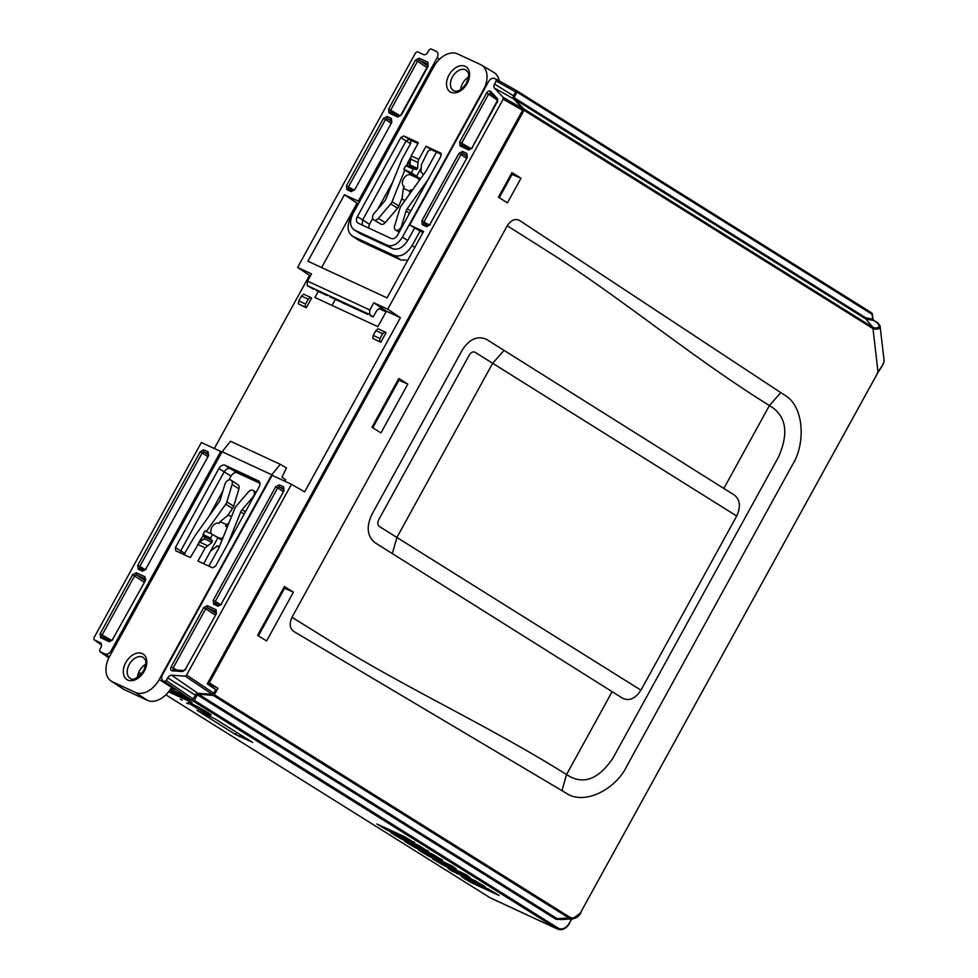 <?xml version="1.0" encoding="UTF-8"?>
<svg xmlns="http://www.w3.org/2000/svg" width="978" height="978" viewBox="0 0 978 978"><rect width="100%" height="100%" fill="white"/><g stroke="black" fill="none" stroke-linecap="round" stroke-linejoin="round"><path stroke-width="1.47" d="M376.371 419.342L376.872 420.357M165.844 694.82L489.941 897.67A1.112 0.746 122 0 1 489.831 897.596L490.601 898.024A11.064 8.166 114.9 0 1 489.941 897.67L556.934 928.745L193.106 701.018A1.112 0.746 -58 0 0 194.304 700.37L558.145 928.085A1.112 0.746 122 0 1 556.934 928.745A11.064 8.166 -65.1 0 0 557.607 929.1L490.601 898.024M168.571 691.788L192.091 702.693L178.888 694.429L193.106 701.018M137.739 675.346L139.377 676.116M414.489 842.816L405.088 836.936L376.848 823.965L387.41 830.261L414.635 842.449M191.81 705.126A13.032 0.807 -151.2 0 0 204.06 712.021A13.032 0.807 -151.2 0 0 211.199 715.101A13.032 0.807 -151.2 0 0 207.752 712.522A13.032 0.807 -151.2 0 0 195.539 705.651A13.032 0.807 -151.2 0 0 188.375 702.546A13.032 0.807 -151.2 0 0 191.81 705.126M235.417 734.417L252.703 742.436L215.172 718.952L196.994 710.272L235.417 734.417L236.627 732.375M461.42 876.581L470.821 882.462L499.061 895.432L488.487 889.136L461.42 876.581M451.066 870.567L485.161 886.728L474.587 880.432L447.521 867.877L451.066 870.567L451.628 869.784M466.53 874.931L432.447 858.757L443.022 865.065L470.088 877.621L466.53 874.931M442.288 860.224L432.887 854.332L404.647 841.361L415.21 847.669L442.435 859.845M452.631 866.227L418.547 850.053L429.11 856.361L456.188 868.916L452.631 866.227M428.388 851.52L418.987 845.64L390.748 832.657L401.31 838.965L428.535 851.141M180.478 699.221L182.079 700.101L180.478 699.221M186.578 703.035L188.179 703.915L186.578 703.035M179.439 693.439L178.888 694.429M255.515 739.111L297.055 764.674M855.322 317.593L855.224 316.75L818.415 293.314M213.351 695.468L198.375 694.135L557.081 918.635L560.7 919.564L572.558 918.88L568.841 917.951L213.351 695.468A1.112 0.746 -58 0 0 214.378 694.759L217.947 688.267L209.451 684.319L209.035 685.065M214.378 694.759L569.868 917.254A1.112 0.746 122 0 1 568.841 917.951L557.081 918.635A1.112 0.746 -58 0 0 556.054 919.332L197.348 694.832L194.304 700.37M197.348 694.832A1.112 0.746 122 0 1 198.375 694.135M580.736 912.792L572.558 918.88C576.531 918.159 579.306 916.141 580.871 912.829L580.736 912.792M569.868 917.254C573.829 919.075 577.399 917.523 580.577 912.608L878.256 371.946C882.339 366.359 884.283 362.52 884.075 360.43L884.026 360.173C884.088 362.826 882.07 366.664 877.987 371.677L878.256 371.946M580.577 912.608L877.669 372.96M398.107 379.721L398.926 380.234L372.789 427.802M511.286 173.852L512.105 174.365L499.257 197.739M207.654 683.194L209.451 684.319M283.742 587.766L284.561 588.279L258.412 635.834M293.424 592.142L266.591 640.957L257.593 635.321L284.427 586.519L293.424 592.142L284.561 588.279M498.438 197.226L511.971 172.605L520.968 178.24L507.435 202.849L498.438 197.226M512.105 174.365L520.968 178.24M398.926 380.234L407.789 384.097L380.955 432.912L371.958 427.276L398.792 378.474L407.789 384.097M780.774 392.606L519.636 220.515C515.247 218.265 511.115 220.013 507.24 225.759L555.675 256.407C628.854 303.877 693.928 358.608 769.417 405.552L773.256 408.083C786.569 418.303 788.329 434.574 778.549 456.909L613.023 757.999C599.526 777.999 585.357 784.307 570.504 776.899L566.543 774.552L612.118 691.654L622.546 698.182C629.135 701.373 635.272 698.708 640.957 690.187L736.703 516.017C740.908 506.555 740.089 499.538 734.258 494.978L723.83 488.45L769.417 405.552L780.774 392.606L784.808 395.259C804.234 406.127 805.86 443.792 792.351 465.002L626.825 766.092C616.067 789.014 584.465 805.884 566.091 793.097L561.947 790.64L566.543 774.552C491.335 727.449 415.21 692.62 340.674 647.485L291.982 617.314C289.17 623.732 289.757 628.426 293.742 631.421L561.947 790.64M877.425 372.777L877.987 371.677L872.987 328.596L524.037 110.257L209.268 682.827L208.143 682.302M217.947 688.267L209.268 682.827M612.118 691.654L375.014 542.704C367.215 536.299 366.139 526.946 371.774 514.66L462.203 350.161C469.477 338.926 477.655 335.381 486.726 339.5L723.83 488.45M736.703 516.017L475.357 352.447C473.193 351.236 471.151 352.129 469.232 355.112L378.792 519.611C377.288 522.851 377.557 525.186 379.598 526.616L396.909 537.46L392.325 553.548M880.041 325.845L880.029 325.772A1.112 1.015 -11.5 0 1 880.041 325.845C880.127 328.926 877.779 329.843 872.987 328.596A1.112 0.746 116.9 0 0 872.926 327.385C877.156 328.596 879.161 327.789 878.941 324.977A1.112 1.015 -11.5 0 1 880.029 325.772L877.535 322.544L873.819 320.466A1.112 0.795 -60.7 0 1 874.1 320.808M877.535 322.544A1.112 0.892 -56.1 0 0 876.911 322.434L878.941 324.977L876.911 322.434L873.391 320.405L865.823 318.999L513.988 98.802A1.112 0.746 122 0 1 513.988 97.629L865.823 317.826A1.112 0.746 -58 0 0 865.823 318.999L872.926 327.385M524.037 110.257A1.112 0.746 -58 0 0 524.037 109.071L513.988 98.802M524.037 109.071L872.193 326.97M867.095 311.187L872.083 313.498L871.899 314.195L517.032 92.091L513.988 97.629M865.823 317.826L872.474 319.109L873.391 320.405A1.112 0.795 -60.7 0 1 873.819 320.466L872.669 318.425M871.899 314.195L872.889 318.669L872.315 313.755M872.083 313.498L864.405 309.5M517.032 92.091A1.112 0.746 -58 0 0 516.885 90.807L515.858 90.331M516.885 90.807L871.753 312.911M666.03 185.343L657.363 179.133L638.989 168.424M652.424 176.822L659.783 181.431M869.711 325.417L869.858 326.689M861.826 321.664L869.1 325.038M509.501 179.108L508.707 178.607M509.758 178.656L508.963 178.155M173.668 669.967A1.663 1.161 -86.2 0 0 173.302 669.844L183.84 670.553A1.663 1.161 -86.2 0 0 182.69 671.556L172.152 670.847A1.663 1.161 -86.2 0 1 173.302 669.844L173.167 667.974L176.945 670.089M227.079 527.594A6.699 4.499 -58 0 0 225.918 526.409A6.699 4.499 -58 0 0 225.71 526.298L226.615 524.66L220.111 521.641L228.229 515.113L231.505 516.641M419.11 180.759A6.699 4.499 -58 0 0 417.423 178.057A6.699 4.499 -58 0 0 417.19 177.935L410.76 174.952A6.699 4.499 -58 0 0 403.621 178.595A6.699 4.499 -58 0 0 403.89 186.431A6.699 4.499 -58 0 0 404.281 186.651L403.376 188.289L409.88 191.309L409.562 194.121M409.88 191.309L410.784 189.671A6.699 4.499 -58 0 0 412.557 189.928M410.784 189.671L412.117 190.551M390.87 123.167L385.479 119.548L387.288 118.57L391.677 121.504M348.584 188.803A1.663 1.222 114.9 0 1 348.657 188.84L348.449 186.908L346.42 185.808L346.848 189.646A1.663 1.222 114.9 0 1 348.584 188.803L352.887 190.783A1.663 1.222 114.9 0 0 351.163 191.651L354.782 189.683L391.811 122.323L391.383 118.485A1.663 1.222 114.9 0 0 391.603 120.563L391.408 122.177M391.383 118.485L387.068 116.48A1.663 1.222 114.9 0 0 387.288 118.57L391.689 120.636M346.42 185.808L383.449 118.448L385.479 119.548L348.449 186.908L353.987 190.099M461.812 145.074L470.516 149.108A1.663 1.222 -65.1 0 0 468.78 149.964L460.063 145.918A1.663 1.222 -65.1 0 1 461.885 145.111L461.665 143.191L471.286 148.717M496.311 99.389L488.633 94.132L490.687 93.313A1.663 1.21 -43 0 1 490.528 93.191L490.528 93.191A1.663 1.21 -43 0 1 490.699 91.406C489.355 90.489 487.985 91.027 486.604 93.02L488.633 94.132L461.665 143.191L459.636 142.079L460.063 145.918M497.13 102.128L471.995 147.849L497.399 100.563A1.663 1.21 -43 0 1 497.57 98.778L490.699 91.406M321.628 267.556L357.031 203.167L344.452 194.732L358.327 201.162L437.105 57.849C438.499 54.829 438.254 52.702 436.384 51.443L430.907 48.9L429.085 49.878L427.716 52.372A3.79 2.543 122 0 1 423.584 54.609L417.435 51.761L415.626 52.739L297.605 267.422L310.368 275.943M422.899 232.703L409.721 225.001L423.596 231.431L387.056 297.899L307.911 261.199L344.452 194.732M370.344 315.588L373.205 316.921L369.525 314.451L307.141 285.527L313.498 289.231M345.014 304.072L340.564 301.786L345.148 303.901M329.733 296.762L340.564 301.786M305.099 306.994L298.339 303.852L298.803 300.894L305.564 304.036L305.099 306.994L306.322 307.764L311.64 298.082L310.429 297.324L308.229 299.195L301.456 296.053L303.657 294.182L310.429 297.324M298.339 303.852L306.322 307.764M305.564 304.036L308.229 299.195M301.456 296.053L298.803 300.894M216.211 536.592A6.919 4.645 -58 0 0 216.211 536.604L219.243 537.998A6.699 4.499 -58 0 0 223.021 537.655M219.243 537.998L222.104 539.929M229.023 522.79L226.615 524.66M220.111 521.641L219.219 523.291A6.699 4.499 -58 0 0 212.556 526.274A6.699 4.499 -58 0 0 211.578 533.988M332.019 305.405L335.344 299.366M318.266 291.444L314.94 297.483L377.875 326.676L386.396 311.2L400.405 317.691L304.647 491.873L291.468 484.293L272.104 475.32L162.556 674.588C161.162 677.607 161.407 679.747 163.277 680.994L164.426 681.532L166.236 680.554L167.69 677.901A4.254 2.861 122 0 1 171.59 675.199L185.074 676.104L186.602 675.04L291.468 484.293M188.436 700.407L185.796 698.757M178.791 692.986L178.179 694.111L170.624 688.879M169.756 690.199L178.179 694.111M215.392 603.353L219.695 605.358A1.663 1.222 -65.1 0 0 217.96 606.201L213.644 604.208A1.663 1.222 -65.1 0 1 215.453 603.389L215.246 601.47L220.783 604.649M283.058 491.506L277.679 487.9L279.488 486.922A1.663 1.222 -65.1 0 1 279.268 484.831L275.649 486.799L277.679 487.9L215.246 601.47L213.216 600.358L213.644 604.208M283.877 489.856L279.488 486.922L283.803 488.914A1.663 1.222 -65.1 0 1 283.583 486.836L279.268 484.831M284.011 490.675L221.175 604.098L284.011 490.675L283.583 486.836M307.141 285.527L307.532 281.102L369.843 309.989L373.816 302.764L386.396 311.2L381.799 308.608M373.816 302.764L387.716 309.207L400.405 317.691M503.205 97.421L522.631 108.558L522.607 110.306L503.181 99.181L503.205 97.421L494.465 88.057A3.79 2.543 122 0 1 494.513 84.059L496.188 81.003L495.98 79.084L494.55 78.423C492.337 77.775 490.32 78.863 488.511 81.687L409.721 225.001M522.631 108.558L513.523 98.79A2.763 1.858 122 0 1 513.56 95.868L515.724 91.92L496.188 81.003M496.078 79.132L515.516 90L495.98 79.084M515.516 90L515.724 91.92M208.412 454.856L204.023 451.922L208.338 453.914A1.663 1.222 -65.1 0 1 208.118 451.836L203.815 449.831L200.184 451.799L202.214 452.9L204.023 451.922A1.663 1.222 -65.1 0 1 203.815 449.831M139.927 568.352L144.231 570.357A1.663 1.222 -65.1 0 0 142.495 571.201L138.179 569.208A1.663 1.222 -65.1 0 1 140.001 568.389L139.781 566.47L145.319 569.661M138.179 569.208L137.751 565.37L139.781 566.47L202.214 452.9L207.605 456.518M208.558 455.675L145.71 569.098L208.558 455.675L208.118 451.836M100.844 647.607L99.695 649.685L99.915 651.605L105.123 654.025C107.323 654.661 109.34 653.573 111.162 650.761L220.71 451.481L201.346 442.508L93.925 637.9L94.145 639.832L100.282 642.68A4.254 2.861 122 0 1 100.575 642.839A4.254 2.861 122 0 1 100.844 647.607M101.553 645.04L94.035 639.759L101.553 645.015M220.71 451.481L221.884 452.166M145.392 580.602L112.47 639.6L145.392 580.602L144.964 576.763A1.663 1.222 -65.1 0 0 145.172 578.854L145.869 579.318L145.172 578.854L145.392 580.773M144.072 582.106L132.629 574.685L100.111 633.83L111.773 640.468M100.111 633.83L100.551 637.668A1.663 1.222 -65.1 0 1 102.36 636.849L102.14 634.93L134.658 575.798L136.468 574.807A1.663 1.222 -65.1 0 1 136.248 572.729L132.629 574.685M100.551 637.668L109.255 641.702A1.663 1.222 -65.1 0 1 111.003 640.859L102.287 636.812M99.793 651.544L108.839 657.876L99.793 651.544M214.329 448.523L309.439 275.503M166.236 680.554L193.179 699.013L191.37 700.004L170.698 688.781M186.602 675.04L213.717 693.219L212.202 694.27L185.074 676.104M193.179 699.013L195.356 695.065A2.763 1.858 122 0 1 197.898 693.316L212.202 694.27M213.717 693.219L215.698 689.624L207.287 683.866L522.607 110.306M387.716 309.207L503.181 99.181M174.756 689.074L162.898 680.774L174.414 688.781M216.016 613.463L207.532 607.766L216.236 611.812A1.663 1.222 -65.1 0 1 216.028 609.722L207.312 605.688L203.693 607.644L205.722 608.744L207.532 607.766A1.663 1.222 -65.1 0 1 207.312 605.688M172.152 670.847C170.551 670.395 170.209 669.062 171.138 666.862L173.167 667.974L205.722 608.744L215.136 615.064M216.456 613.561L185.319 669.307L216.456 613.561L216.028 609.722M175.135 689.282L171.407 687.558M141.663 673.756L138.717 672.399M140.086 675.468L138.081 674.086M379.244 308.693L386.041 311.835M384.867 331.848L382.667 333.718L375.907 330.588L378.107 328.706L386.09 332.606L380.772 342.288L372.777 338.388L373.241 335.417L380.014 338.559L379.55 341.53M372.777 338.388L380.772 342.288M375.907 330.588L373.241 335.417M380.014 338.559L382.667 333.718M297.605 267.422L311.505 273.864L307.532 281.102M369.843 309.989L369.525 314.451M382.3 308.84C380.002 307.899 377.96 308.791 376.175 311.517L373.205 316.921M316.2 290.478L327.031 295.503M343.278 303.033L367.642 314.341M356.811 309.317L354.097 308.058M424.049 223.791L428.34 225.784A1.663 1.222 -65.1 0 0 426.616 226.651L422.313 224.647A1.663 1.222 -65.1 0 1 424.122 223.828L423.902 221.908L429.44 225.099M466.323 158.155L460.944 154.548L462.753 153.57A1.663 1.222 -65.1 0 1 462.533 151.48L458.914 153.436L460.944 154.548L423.902 221.908L421.873 220.808L422.313 224.647M467.142 156.504L462.753 153.57L467.056 155.563A1.663 1.222 -65.1 0 1 466.848 153.485L462.533 151.48M467.276 157.324L429.831 224.537L467.276 157.324L466.848 153.485M390.748 112.115L399.427 116.137A1.663 1.222 114.9 0 0 397.716 117.005L389.012 112.971A1.663 1.222 114.9 0 1 390.821 112.152L390.601 110.233L388.572 109.12L415.503 60.147L417.533 61.247L419.342 60.269A1.663 1.222 114.9 0 1 419.122 58.179L427.826 62.225A1.663 1.222 114.9 0 0 428.046 64.303L419.342 60.269L427.826 65.966M427.826 62.225L428.156 64.365M399.427 116.137L401.335 115.049L428.266 66.064M359.452 201.92L358.327 201.162M358.168 203.693L357.031 203.167M405.026 200.466L401.982 199.06L404.831 200.747M401.982 199.06L403.376 188.289M372.325 426.628L397.899 380.161M257.947 634.673L283.522 588.157M498.792 196.578L511.078 174.292M145.722 664.258A12.641 8.484 -58 0 0 139.475 670.847A12.641 8.484 -58 0 0 137.409 677.546M183.888 554.538L194.683 536.323A5.538 3.716 122 0 1 195.197 535.504L219.158 501.91A5.538 3.716 -58 0 0 220.319 499.562L224.867 484.379A4.976 3.337 122 0 1 225.441 483.01A4.976 3.337 122 0 1 231.175 480.235L238.021 484.746A4.78 3.215 122 0 1 238.913 488.817L233.705 506.237A5.342 3.582 122 0 1 232.593 508.487L227.361 515.822M231.175 480.235A4.976 3.337 122 0 1 232.104 484.465L226.896 501.885A5.538 3.716 122 0 1 225.735 504.22L206.272 531.519M208.876 566.128L218.632 548.377A5.538 3.716 -58 0 0 219.035 547.521L234.83 508.438A5.538 3.716 122 0 1 235.233 507.57A5.538 3.716 122 0 1 236.187 506.201L248.351 491.995A4.976 3.337 122 0 1 253.229 490.455A4.976 3.337 122 0 1 252.727 497.301L242.116 509.685A5.538 3.716 -58 0 0 241.163 511.054A5.538 3.716 -58 0 0 240.759 511.922L227.996 543.511M221.957 540.284L212.581 534.453L210.588 538.083L210.747 539.489L203.118 535.944L200.869 539.098A5.538 3.716 -58 0 0 200.356 539.905L201.602 540.687M200.356 539.905L198.791 542.753M200.869 539.098L202.47 540.088M258.938 481.078L224.964 465.198L230.197 468.621L259.732 482.325M210.747 539.489L212.299 540.504L212.043 542.362L205.197 547.888L197.959 561.066L212.519 567.815L215.539 566.176L259.036 487.068C260.417 484.049 260.185 481.909 258.314 480.663L258.632 480.846M259.94 483.328L237.128 472.753C234.916 472.117 232.898 473.205 231.077 476.017L228.901 479.978M237.128 472.753L230.197 468.621C227.984 467.985 225.979 469.073 224.158 471.897L218.925 468.462C220.747 465.65 222.764 464.562 224.964 465.198M218.925 468.462L175.429 547.582L175.685 550.724M180.392 552.912L180.796 550.761L224.158 471.897L231.077 476.017M222.923 490.858L209.084 516.042M175.796 550.785L190.355 557.533L199.646 542.032L207.275 545.577M219.561 546.225L216.676 546.042L218.094 546.702M218.717 546.665L216.982 546.054M212.043 542.362L204.341 538.792L199.646 542.032M204.341 538.792L204.61 536.934L212.299 540.504M212.581 534.453L204.977 530.932L202.984 534.563L203.118 535.944L204.61 536.934M217.96 537.631L203.632 563.695M280.27 464.318L271.786 474.782L222.116 451.75L230.539 441.249L280.27 464.318L286.456 467.973L281.945 477.24L285.686 479.697L284.842 481.225M222.116 451.75L109.548 656.519A21.785 14.633 -58 0 0 111.113 681.043A21.785 14.633 -58 0 0 112.397 681.752L135.404 692.424A21.785 14.633 -58 0 0 159.206 679.551L271.786 474.782M111.113 681.043L123.094 688.94A22.127 14.853 -58 0 0 124.402 689.661L147.409 700.334A22.127 14.853 -58 0 0 171.578 687.253L171.749 686.959M210.576 551.054L217.092 546.115M468.474 77.103A12.359 8.301 -58 0 0 462.643 83.387A12.359 8.301 -58 0 0 460.65 89.609M428.095 179.536L407.239 208.73A5.538 3.716 -58 0 0 406.078 211.04L401.542 226.028A4.756 3.191 122 0 1 401.004 227.324A4.756 3.191 122 0 1 395.613 230.026A4.756 3.191 122 0 1 394.635 225.906L399.99 208.216A5.538 3.716 122 0 1 401.139 205.906L425.833 171.358A5.538 3.716 -58 0 0 426.347 170.539L436.494 152.091L441.384 154.365M404.819 170.001L392.056 201.688A5.538 3.716 122 0 1 391.652 202.556A5.538 3.716 122 0 1 390.711 203.913L378.388 218.375A4.756 3.191 122 0 1 373.804 219.916A4.756 3.191 122 0 1 374.183 213.338L384.623 201.089A5.538 3.716 -58 0 0 385.552 199.732A5.538 3.716 -58 0 0 385.968 198.864L401.579 160.111A5.538 3.716 122 0 1 401.982 159.243L410.797 143.216L410.54 140.074M402.129 197.923L398.877 206.016A5.342 3.582 122 0 1 398.474 206.847A5.342 3.582 122 0 1 397.569 208.167L385.259 222.629A4.56 3.068 122 0 1 380.858 224.096L373.804 219.916M420.161 230.967L412.105 245.612L414.819 247.397M358.828 202.483L350.76 217.165C346.591 226.211 347.312 232.617 352.924 236.383L393.975 255.429C400.601 257.336 406.652 254.072 412.105 245.612M407.765 260.221L400.956 260.001L393.975 255.429M359.659 240.845L351.933 235.832L359.659 240.845L400.956 260.001M352.777 214.06C349.305 221.603 349.916 226.945 354.586 230.087L387.349 245.27C392.863 246.872 397.899 244.145 402.447 237.104L483.413 89.829A21.785 14.633 -58 0 0 481.445 65.061A21.785 14.633 -58 0 0 480.565 64.585L457.545 53.912A21.785 14.633 -58 0 0 433.743 66.797L352.777 214.06M353.767 229.622L359.647 233.424L353.767 229.622M499.171 80.868A22.127 14.853 -58 0 0 493.792 72.384L481.445 65.061M402.447 237.104L407.679 240.527L414.452 228.216M407.679 240.527C403.132 247.581 398.095 250.295 392.569 248.705L387.349 245.27M359.647 233.424L392.569 248.705M410.65 140.135L417.973 143.509M410.43 157.776L408.07 162.067L410.002 163.265M411.64 174.316L411.286 175.196M408.07 162.067A5.538 3.716 -58 0 0 407.667 162.935L409.929 164.365M407.667 162.935L406.799 165.062M372.716 218.387L369.439 224.341L368.535 227.972M440.882 153.191L440.931 156.187L397.435 235.307C395.625 238.119 393.608 239.207 391.396 238.571L358.058 223.106C356.188 221.859 355.943 219.72 357.337 216.7L362.704 219.879L362.166 225.013M369.439 224.341L362.704 219.879L406.053 141.015L409.085 139.377L411.004 140.526M410.54 143.68L400.821 137.592L357.337 216.7M392.863 181.749L377.863 209.011M400.821 137.592L403.853 135.954L410.43 140.013M408.511 166.052L409.892 164.891L411.163 155.881L418.413 142.702L403.853 135.954M411.163 155.881L418.767 159.414L426.017 146.235L440.736 153.081M426.017 146.235L430.931 149.512M436.494 152.091L431.249 149.658L428.144 150.979L421.42 164.659L421.017 172.018L423.56 174.549M421.274 167.8L416.616 176.272L411.383 172.837L413.376 169.206L405.772 165.685L406.982 165.135L414.501 168.619M420.613 178.656L408.828 172.666L403.78 169.316L411.383 172.837M415.405 176.529L408.828 172.666M415.295 176.48L420.454 178.876M418.767 159.414L417.887 162.458L410.259 158.925M409.892 164.891L417.594 168.473L417.887 162.458M417.594 168.473L416.249 169.646M413.376 169.206L414.611 168.668L406.982 165.135M414.611 168.668L416.2 169.61M403.78 169.316L405.772 165.685M408.987 163.766A5.342 3.582 122 0 1 409.048 163.644L409.452 162.923M864.723 323.474L867.559 324.794A2.763 1.43 66.5 0 1 868.819 326.041M500.565 892.046A9.963 7.347 -65.1 0 1 499.905 893.048L500.271 891.863M501.237 893.88A11.064 8.166 114.9 0 0 501.897 892.877M429.66 847.669L429.195 848.794M426.176 845.493L425.723 846.618M421.322 842.449L420.613 843.415M396.029 834.992L395.467 835.774M401.824 837.669L401.31 838.965M449.122 859.858L448.413 860.823M423.829 852.388L423.266 853.171M429.623 855.078L429.11 856.361M457.459 865.065L457.007 866.19M453.975 862.889L453.523 864.014M443.56 856.361L443.095 857.498M440.076 854.185L439.623 855.322M435.222 851.153L434.513 852.119M409.929 843.684L409.366 844.466M415.723 846.373L415.21 847.669M463.022 868.55L462.313 869.515M437.728 861.092L437.166 861.875M443.523 863.77L443.022 865.065M471.359 873.77L470.907 874.894M467.875 871.594L467.423 872.718M457.423 872.474L456.922 873.757M485.259 882.462L484.807 883.586M481.775 880.286L481.323 881.422M476.922 877.254L476.213 878.22M465.528 878.488L464.966 879.271M471.323 881.178L470.821 882.462M499.159 891.166L498.707 892.291M495.675 888.99L495.223 890.114M490.822 885.946L490.112 886.912M240.502 734.808L239.561 736.678M254.818 738.243L254.28 739.319M217.287 714.747L216.749 715.823M213.583 712.436L212.959 713.451M415.76 838.965L415.295 840.09M412.276 836.789L411.824 837.914M407.423 833.757L406.714 834.723M382.557 818.195L381.848 819.161M382.129 826.288L381.567 827.07M387.924 828.977L387.41 830.261M555.675 256.407L507.24 225.759L291.982 617.314M504.037 350.344L492.667 363.29L396.909 537.46L640.957 690.187M563.487 919.406L556.054 919.332M558.145 928.085A9.963 7.347 114.9 0 0 569.184 923.293L571.58 918.929M569.184 923.293L572.008 918.904M348.657 188.84L352.826 190.771M391.811 122.323L354.782 189.683M351.163 191.651L346.848 189.646M387.068 116.48L383.449 118.448M497.289 100.404L490.687 93.313M461.885 145.111L470.442 149.084M459.636 142.079L486.604 93.02M497.533 102.274L497.57 98.778M468.78 149.964L472.398 147.996M188.314 700.382L168.901 691.373L188.277 700.37M169.108 691.091L185.918 698.879M169.414 690.676L182.813 696.886M215.453 603.389L219.622 605.321M213.216 600.358L275.649 486.799M217.96 606.201L221.578 604.245M513.523 98.79L494.465 88.057M494.513 84.059L513.56 95.868M140.001 568.389L144.157 570.321M137.751 565.37L200.184 451.799M142.495 571.201L146.113 569.245M111.162 650.761L112.287 651.531M109.328 656.91L105.123 654.025M136.248 572.729L144.964 576.763M145.172 578.854L136.468 574.807L144.964 580.504M102.36 636.849L110.917 640.822M109.255 641.702L112.886 639.746M171.59 675.199L197.898 693.316M195.356 695.065L167.69 677.901M191.37 700.004L164.426 681.532M171.138 666.862L203.693 607.644M182.69 671.556L185.734 669.453M424.122 223.828L428.278 225.759M421.873 220.808L458.914 153.436M426.616 226.651L430.247 224.683M390.821 112.152L399.379 116.125M426.946 67.568L417.533 61.247L390.601 110.233L400.222 115.759M397.716 117.005L401.335 115.049M388.572 109.12L389.012 112.971M419.122 58.179L415.503 60.147M439.538 59.206L437.105 57.849M144.292 671.116A15.122 10.147 122 0 1 127.776 680.04A15.122 10.147 122 0 1 125.795 662.534A15.122 10.147 122 0 1 142.311 653.597A15.122 10.147 122 0 1 144.292 671.116M130.147 678.329L130.233 678.377C132.922 680.81 137.372 678.304 143.607 670.871C148.143 658.157 144.756 660.48 143.338 657.436L143.253 657.387A12.347 8.289 -58 0 0 143.253 657.387A12.347 8.289 -58 0 0 129.255 664.429A12.347 8.289 -58 0 0 130.147 678.329A12.347 8.289 -58 0 0 130.184 678.353M232.104 484.465L238.913 488.817M242.116 509.685L245.466 511.751M240.759 511.922L244.182 514.086M225.735 504.22L232.593 508.487M226.896 501.885L233.705 506.237M175.429 547.582L185.099 553.597M205.197 547.888L197.593 544.355M202.984 534.563L210.588 538.083M171.578 687.253L159.206 679.551M147.409 700.334L135.404 692.424M124.402 689.661L112.397 681.752M453.376 90.599C457.508 92.421 461.861 89.976 466.445 83.24C470.895 70.807 467.557 73.081 466.188 70.135L466.115 70.086A12.078 8.105 -58 0 0 466.115 70.086A12.078 8.105 -58 0 0 452.435 76.956A12.078 8.105 -58 0 0 453.303 90.551A12.078 8.105 -58 0 0 453.34 90.575L453.303 90.551M467.129 83.485A14.841 9.963 122 0 1 450.907 92.262A14.841 9.963 122 0 1 448.975 75.074A14.841 9.963 122 0 1 465.186 66.296A14.841 9.963 122 0 1 467.129 83.485M390.711 203.913L397.569 208.167M392.056 201.688L398.877 206.016M378.388 218.375L385.259 222.629M407.239 208.73L410.821 210.955M406.078 211.04L409.562 213.265M401.542 226.028L402.276 226.493M430.772 848.366L430.381 849.527M458.572 865.762L458.181 866.924M444.672 857.07L444.281 858.232M472.472 874.466L472.081 875.628M486.372 883.158L485.98 884.332M255.674 738.781L255.148 739.857M212.739 711.911L212.214 712.986M381.848 817.742L381.09 818.684M416.872 839.662L416.481 840.823M884.075 360.43L880.078 326.065M557.607 929.1C562.093 930.689 566.054 928.819 569.477 923.513M417.423 178.057L419.99 179.536M352.899 190.796L354.366 189.536M497.399 100.563L490.528 93.191M471.995 147.849L470.491 149.096M283.608 490.528L283.877 488.951M221.175 604.098L219.671 605.345M208.143 455.528L208.436 453.975M145.71 569.098L144.218 570.345M112.47 639.6L110.979 640.847M216.04 613.414L216.346 611.861M185.319 669.307L183.84 670.553M466.861 157.177L467.142 155.6M429.831 224.537L428.364 225.796M400.931 114.903L427.851 65.917M256.114 492.362L253.229 490.455M399.171 232.141L395.613 230.026"/></g></svg>
